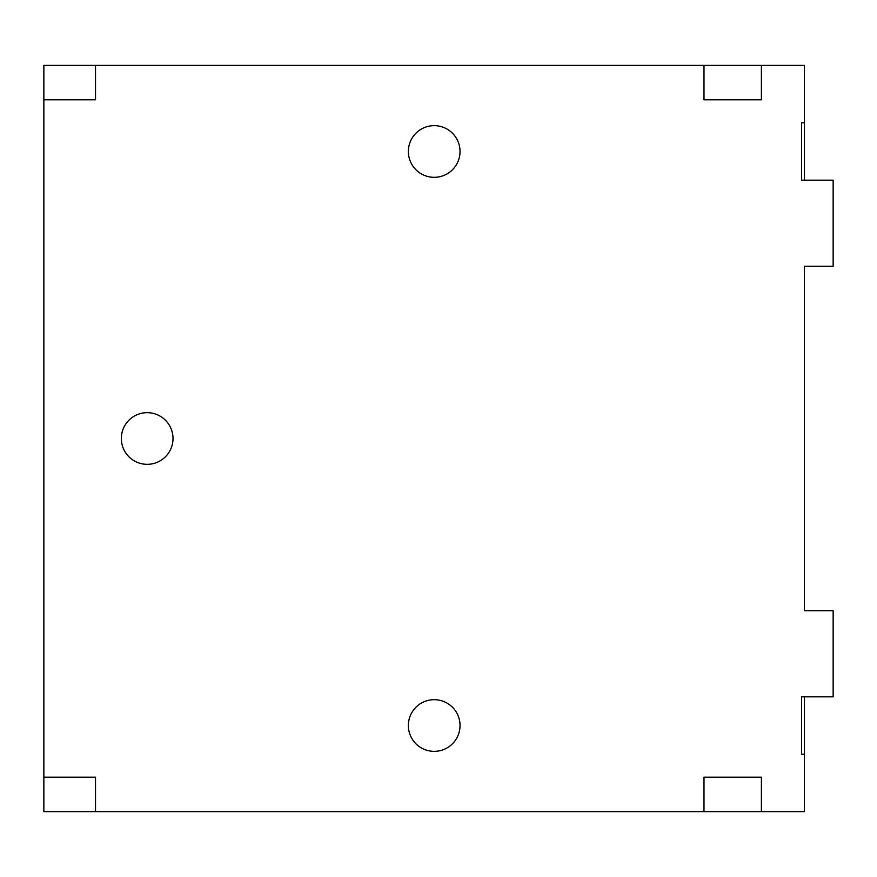 <?xml version="1.0" encoding="UTF-8"?>
<svg xmlns="http://www.w3.org/2000/svg" width="877" height="877" viewBox="0 0 877 877"><rect width="100%" height="100%" fill="white"/><g stroke="black" fill="none" stroke-linecap="round" stroke-linejoin="round"><path stroke-width="1.32" d="M804.45 65.38L43.85 65.38L43.85 811.62L804.45 811.62L804.45 754.22L801.578 754.22L801.578 696.82L833.15 696.82L833.15 610.71L804.45 610.71L804.45 266.29L833.15 266.29L833.15 180.18L801.578 180.18L801.578 122.78L804.45 122.78L804.45 65.38L43.85 65.38L43.85 99.814L95.516 99.814L95.516 65.38L95.516 99.814L43.85 99.814L43.85 811.62L804.45 811.62L804.45 696.82L804.45 754.22L801.578 754.22L801.578 696.82L833.15 696.82L833.15 610.71L804.45 610.71L804.45 266.29L833.15 266.29L833.15 180.18L801.578 180.18L801.578 122.78L804.45 122.78L804.45 65.38M804.45 180.18L804.45 122.78L804.45 180.18M761.4 777.186L761.4 811.62L761.4 777.186L703.99 777.186L703.99 811.62L703.99 777.186L761.4 777.186M95.516 777.186L95.516 811.62L95.516 777.186L43.85 777.186L95.516 777.186M703.99 99.814L703.99 65.38L703.99 99.814L761.4 99.814L761.4 65.38L761.4 99.814L703.99 99.814M434.192 177.318A25.828 25.828 0 0 0 460.03 151.48A25.828 25.828 0 0 0 434.192 125.652A25.828 25.828 0 0 0 408.364 151.48A25.828 25.828 0 0 0 434.192 177.318A25.828 25.828 0 0 0 460.03 151.48A25.828 25.828 0 0 0 434.192 125.652A25.828 25.828 0 0 0 408.364 151.48A25.828 25.828 0 0 0 434.192 177.318M434.192 751.348A25.828 25.828 0 0 0 460.03 725.52A25.828 25.828 0 0 0 434.192 699.682A25.828 25.828 0 0 0 408.364 725.52A25.828 25.828 0 0 0 434.192 751.348A25.828 25.828 0 0 0 460.03 725.52A25.828 25.828 0 0 0 434.192 699.682A25.828 25.828 0 0 0 408.364 725.52A25.828 25.828 0 0 0 434.192 751.348M147.172 464.328A25.828 25.828 0 0 0 173.01 438.5A25.828 25.828 0 0 0 147.172 412.672A25.828 25.828 0 0 0 121.344 438.5A25.828 25.828 0 0 0 147.172 464.328A25.828 25.828 0 0 0 173.01 438.5A25.828 25.828 0 0 0 147.172 412.672A25.828 25.828 0 0 0 121.344 438.5A25.828 25.828 0 0 0 147.172 464.328"/></g></svg>
